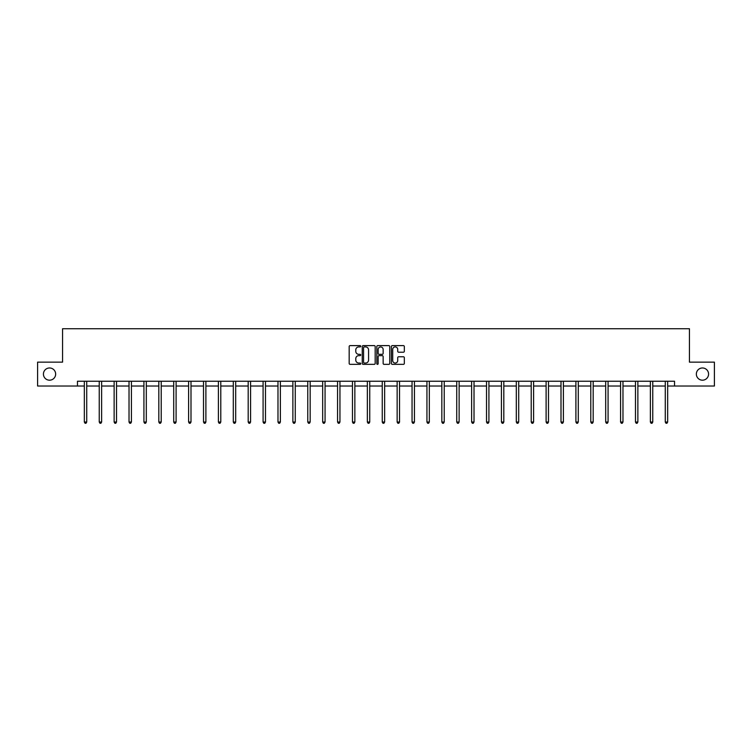 <?xml version="1.0" encoding="UTF-8"?>
<svg xmlns="http://www.w3.org/2000/svg" width="752" height="752" viewBox="0 0 752 752"><rect width="100%" height="100%" fill="white"/><g stroke="black" fill="none" stroke-linecap="round" stroke-linejoin="round"><path stroke-width="1.13" d="M696.352 374.082A6.11 6.11 0 0 0 702.462 380.192A6.11 6.11 0 0 0 708.572 374.082A6.11 6.11 0 0 0 702.462 367.972A6.11 6.11 0 0 0 696.352 374.082M43.428 374.082A6.11 6.11 0 0 0 49.538 380.192A6.11 6.11 0 0 0 55.648 374.082A6.11 6.11 0 0 0 49.538 367.972A6.11 6.11 0 0 0 43.428 374.082M360.725 346.268A0.658 0.658 0 0 0 360.067 345.61L350.112 345.61A0.94 0.94 0 0 0 349.172 346.55L349.172 363.423A0.94 0.94 0 0 0 350.112 364.353L360.067 364.353A0.658 0.658 0 0 0 360.725 363.705A0.658 0.658 0 0 0 360.067 363.047L358.779 363.047A2.999 2.999 0 0 1 355.781 360.048L355.781 358.638A2.999 2.999 0 0 1 358.779 355.64L360.067 355.64A0.658 0.658 0 0 0 360.725 354.982A0.658 0.658 0 0 0 360.067 354.324L358.779 354.324A2.999 2.999 0 0 1 355.781 351.325L355.781 349.924A2.999 2.999 0 0 1 358.779 346.926L360.067 346.926A0.658 0.658 0 0 0 360.725 346.268M403.392 352.218A0.94 0.94 0 0 0 404.332 351.278L404.332 346.55A0.94 0.94 0 0 0 403.392 345.61L392.328 345.61A0.94 0.94 0 0 0 391.397 346.55L391.397 363.423A0.94 0.94 0 0 0 392.328 364.353L403.392 364.353A0.94 0.94 0 0 0 404.332 363.423L404.332 357.698A0.94 0.94 0 0 0 403.392 356.768L398.654 356.768A0.94 0.94 0 0 0 397.723 357.698L397.723 360.537A2.51 2.51 0 0 1 395.214 363.047A2.51 2.51 0 0 1 392.704 360.537L392.704 349.426A2.51 2.51 0 0 1 395.214 346.926A2.51 2.51 0 0 1 397.723 349.426L397.723 351.278A0.94 0.94 0 0 0 398.654 352.218L403.392 352.218M77.465 386.02L37.6 386.02L37.6 362.144L62.566 362.144L62.566 328.727L689.434 328.727L689.434 362.144L714.4 362.144L714.4 386.02L674.535 386.02L674.535 381.245L77.465 381.245L77.465 386.02L84.337 386.02M375.182 346.55A0.94 0.94 0 0 0 374.242 345.61L363.178 345.61A0.94 0.94 0 0 0 362.248 346.55L362.248 363.423A0.94 0.94 0 0 0 363.178 364.353L374.242 364.353A0.94 0.94 0 0 0 375.182 363.423L375.182 346.55M377.758 345.61L388.822 345.61A0.94 0.94 0 0 1 389.752 346.55L389.752 363.423A0.94 0.94 0 0 1 388.822 364.353L384.084 364.353A0.94 0.94 0 0 1 383.144 363.423L383.144 356.58A0.94 0.94 0 0 0 382.213 355.64L379.074 355.64A0.94 0.94 0 0 0 378.134 356.58L378.134 363.705A0.658 0.658 0 0 1 377.476 364.353A0.658 0.658 0 0 1 376.818 363.705L376.818 346.55A0.94 0.94 0 0 1 377.758 345.61M86.724 386.02L99.236 386.02M101.623 386.02L114.135 386.02M116.522 386.02L129.024 386.02M131.412 386.02L143.923 386.02M146.311 386.02L158.822 386.02M161.21 386.02L173.712 386.02M176.1 386.02L188.611 386.02M190.999 386.02L203.51 386.02M205.888 386.02L218.4 386.02M220.787 386.02L233.299 386.02M235.686 386.02L248.188 386.02M250.576 386.02L263.087 386.02M265.475 386.02L277.986 386.02M280.374 386.02L292.876 386.02M295.263 386.02L307.775 386.02M310.162 386.02L322.674 386.02M325.061 386.02L337.563 386.02M339.951 386.02L352.462 386.02M354.85 386.02L367.361 386.02M369.749 386.02L382.251 386.02M384.639 386.02L397.15 386.02M399.538 386.02L412.049 386.02M414.437 386.02L426.939 386.02M429.326 386.02L441.838 386.02M444.225 386.02L456.737 386.02M459.124 386.02L471.626 386.02M474.014 386.02L486.525 386.02M488.913 386.02L501.424 386.02M503.812 386.02L516.314 386.02M518.701 386.02L531.213 386.02M533.6 386.02L546.112 386.02M548.49 386.02L561.001 386.02M563.389 386.02L575.9 386.02M578.288 386.02L590.79 386.02M593.178 386.02L605.689 386.02M608.077 386.02L620.588 386.02M622.976 386.02L635.478 386.02M637.865 386.02L650.377 386.02M652.764 386.02L665.276 386.02M667.663 386.02L674.535 386.02M364.212 346.926A0.658 0.658 0 0 0 363.554 347.584L363.554 362.389A0.658 0.658 0 0 0 364.212 363.047L365.575 363.047A2.999 2.999 0 0 0 368.574 360.048L368.574 349.924A2.999 2.999 0 0 0 365.575 346.926L364.212 346.926M383.144 349.473A2.51 2.51 0 0 0 380.644 346.973A2.51 2.51 0 0 0 378.134 349.473L378.134 353.393A0.94 0.94 0 0 0 379.074 354.324L382.213 354.324A0.94 0.94 0 0 0 383.144 353.393L383.144 349.473M86.856 381.245L86.8 381.386A0.959 0.959 0 0 0 86.724 381.734L86.724 422.032L84.337 422.032L84.337 381.734A0.959 0.959 0 0 0 84.271 381.386L84.215 381.245M86.724 422.032L86.01 423.273L85.061 423.273L84.337 422.032M101.746 381.245L101.689 381.386A0.959 0.959 0 0 0 101.623 381.734L101.623 422.032L99.236 422.032L99.236 381.734A0.959 0.959 0 0 0 99.17 381.386L99.114 381.245M101.623 422.032L100.909 423.273L99.95 423.273L99.236 422.032M116.645 381.245L116.588 381.386A0.959 0.959 0 0 0 116.522 381.734L116.522 422.032L114.135 422.032L114.135 381.734A0.959 0.959 0 0 0 114.06 381.386L114.003 381.245M116.522 422.032L115.799 423.273L114.849 423.273L114.135 422.032M131.544 381.245L131.487 381.386A0.959 0.959 0 0 0 131.412 381.734L131.412 422.032L129.024 422.032L129.024 381.734A0.959 0.959 0 0 0 128.959 381.386L128.902 381.245M131.412 422.032L130.698 423.273L129.739 423.273L129.024 422.032M146.433 381.245L146.377 381.386A0.959 0.959 0 0 0 146.311 381.734L146.311 422.032L143.923 422.032L143.923 381.734A0.959 0.959 0 0 0 143.858 381.386L143.801 381.245M146.311 422.032L145.597 423.273L144.638 423.273L143.923 422.032M161.332 381.245L161.276 381.386A0.959 0.959 0 0 0 161.21 381.734L161.21 422.032L158.822 422.032L158.822 381.734A0.959 0.959 0 0 0 158.747 381.386L158.691 381.245M161.21 422.032L160.486 423.273L159.537 423.273L158.822 422.032M176.231 381.245L176.175 381.386A0.959 0.959 0 0 0 176.1 381.734L176.1 422.032L173.712 422.032L173.712 381.734A0.959 0.959 0 0 0 173.646 381.386L173.59 381.245M176.1 422.032L175.385 423.273L174.426 423.273L173.712 422.032M191.121 381.245L191.064 381.386A0.959 0.959 0 0 0 190.999 381.734L190.999 422.032L188.611 422.032L188.611 381.734A0.959 0.959 0 0 0 188.545 381.386L188.489 381.245M190.999 422.032L190.284 423.273L189.325 423.273L188.611 422.032M206.02 381.245L205.963 381.386A0.959 0.959 0 0 0 205.888 381.734L205.888 422.032L203.51 422.032L203.51 381.734A0.959 0.959 0 0 0 203.435 381.386L203.378 381.245M205.888 422.032L205.174 423.273L204.224 423.273L203.51 422.032M220.909 381.245L220.853 381.386A0.959 0.959 0 0 0 220.787 381.734L220.787 422.032L218.4 422.032L218.4 381.734A0.959 0.959 0 0 0 218.334 381.386L218.277 381.245M220.787 422.032L220.073 423.273L219.114 423.273L218.4 422.032M235.808 381.245L235.752 381.386A0.959 0.959 0 0 0 235.686 381.734L235.686 422.032L233.299 422.032L233.299 381.734A0.959 0.959 0 0 0 233.233 381.386L233.176 381.245M235.686 422.032L234.972 423.273L234.013 423.273L233.299 422.032M250.707 381.245L250.651 381.386A0.959 0.959 0 0 0 250.576 381.734L250.576 422.032L248.188 422.032L248.188 381.734A0.959 0.959 0 0 0 248.122 381.386L248.066 381.245M250.576 422.032L249.861 423.273L248.912 423.273L248.188 422.032M265.597 381.245L265.541 381.386A0.959 0.959 0 0 0 265.475 381.734L265.475 422.032L263.087 422.032L263.087 381.734A0.959 0.959 0 0 0 263.021 381.386L262.965 381.245M265.475 422.032L264.76 423.273L263.802 423.273L263.087 422.032M280.496 381.245L280.44 381.386A0.959 0.959 0 0 0 280.374 381.734L280.374 422.032L277.986 422.032L277.986 381.734A0.959 0.959 0 0 0 277.911 381.386L277.855 381.245M280.374 422.032L279.659 423.273L278.701 423.273L277.986 422.032M295.395 381.245L295.339 381.386A0.959 0.959 0 0 0 295.263 381.734L295.263 422.032L292.876 422.032L292.876 381.734A0.959 0.959 0 0 0 292.81 381.386L292.754 381.245M295.263 422.032L294.549 423.273L293.6 423.273L292.876 422.032M310.285 381.245L310.228 381.386A0.959 0.959 0 0 0 310.162 381.734L310.162 422.032L307.775 422.032L307.775 381.734A0.959 0.959 0 0 0 307.709 381.386L307.653 381.245M310.162 422.032L309.448 423.273L308.489 423.273L307.775 422.032M325.184 381.245L325.127 381.386A0.959 0.959 0 0 0 325.061 381.734L325.061 422.032L322.674 422.032L322.674 381.734A0.959 0.959 0 0 0 322.599 381.386L322.542 381.245M325.061 422.032L324.347 423.273L323.388 423.273L322.674 422.032M340.083 381.245L340.026 381.386A0.959 0.959 0 0 0 339.951 381.734L339.951 422.032L337.563 422.032L337.563 381.734A0.959 0.959 0 0 0 337.498 381.386L337.441 381.245M339.951 422.032L339.237 423.273L338.287 423.273L337.563 422.032M354.972 381.245L354.916 381.386A0.959 0.959 0 0 0 354.85 381.734L354.85 422.032L352.462 422.032L352.462 381.734A0.959 0.959 0 0 0 352.397 381.386L352.34 381.245M354.85 422.032L354.136 423.273L353.177 423.273L352.462 422.032M369.871 381.245L369.815 381.386A0.959 0.959 0 0 0 369.749 381.734L369.749 422.032L367.361 422.032L367.361 381.734A0.959 0.959 0 0 0 367.286 381.386L367.23 381.245M369.749 422.032L369.025 423.273L368.076 423.273L367.361 422.032M384.77 381.245L384.714 381.386A0.959 0.959 0 0 0 384.639 381.734L384.639 422.032L382.251 422.032L382.251 381.734A0.959 0.959 0 0 0 382.185 381.386L382.129 381.245M384.639 422.032L383.924 423.273L382.975 423.273L382.251 422.032M399.66 381.245L399.603 381.386A0.959 0.959 0 0 0 399.538 381.734L399.538 422.032L397.15 422.032L397.15 381.734A0.959 0.959 0 0 0 397.084 381.386L397.028 381.245M399.538 422.032L398.823 423.273L397.864 423.273L397.15 422.032M414.559 381.245L414.502 381.386A0.959 0.959 0 0 0 414.437 381.734L414.437 422.032L412.049 422.032L412.049 381.734A0.959 0.959 0 0 0 411.974 381.386L411.917 381.245M414.437 422.032L413.713 423.273L412.763 423.273L412.049 422.032M429.458 381.245L429.401 381.386A0.959 0.959 0 0 0 429.326 381.734L429.326 422.032L426.939 422.032L426.939 381.734A0.959 0.959 0 0 0 426.873 381.386L426.816 381.245M429.326 422.032L428.612 423.273L427.653 423.273L426.939 422.032M444.347 381.245L444.291 381.386A0.959 0.959 0 0 0 444.225 381.734L444.225 422.032L441.838 422.032L441.838 381.734A0.959 0.959 0 0 0 441.772 381.386L441.715 381.245M444.225 422.032L443.511 423.273L442.552 423.273L441.838 422.032M459.246 381.245L459.19 381.386A0.959 0.959 0 0 0 459.124 381.734L459.124 422.032L456.737 422.032L456.737 381.734A0.959 0.959 0 0 0 456.661 381.386L456.605 381.245M459.124 422.032L458.4 423.273L457.451 423.273L456.737 422.032M474.145 381.245L474.089 381.386A0.959 0.959 0 0 0 474.014 381.734L474.014 422.032L471.626 422.032L471.626 381.734A0.959 0.959 0 0 0 471.56 381.386L471.504 381.245M474.014 422.032L473.299 423.273L472.341 423.273L471.626 422.032M489.035 381.245L488.979 381.386A0.959 0.959 0 0 0 488.913 381.734L488.913 422.032L486.525 422.032L486.525 381.734A0.959 0.959 0 0 0 486.459 381.386L486.403 381.245M488.913 422.032L488.198 423.273L487.24 423.273L486.525 422.032M503.934 381.245L503.878 381.386A0.959 0.959 0 0 0 503.812 381.734L503.812 422.032L501.424 422.032L501.424 381.734A0.959 0.959 0 0 0 501.349 381.386L501.293 381.245M503.812 422.032L503.088 423.273L502.139 423.273L501.424 422.032M518.824 381.245L518.767 381.386A0.959 0.959 0 0 0 518.701 381.734L518.701 422.032L516.314 422.032L516.314 381.734A0.959 0.959 0 0 0 516.248 381.386L516.192 381.245M518.701 422.032L517.987 423.273L517.028 423.273L516.314 422.032M533.723 381.245L533.666 381.386A0.959 0.959 0 0 0 533.6 381.734L533.6 422.032L531.213 422.032L531.213 381.734A0.959 0.959 0 0 0 531.147 381.386L531.091 381.245M533.6 422.032L532.886 423.273L531.927 423.273L531.213 422.032M548.622 381.245L548.565 381.386A0.959 0.959 0 0 0 548.49 381.734L548.49 422.032L546.112 422.032L546.112 381.734A0.959 0.959 0 0 0 546.037 381.386L545.98 381.245M548.49 422.032L547.776 423.273L546.826 423.273L546.112 422.032M563.511 381.245L563.455 381.386A0.959 0.959 0 0 0 563.389 381.734L563.389 422.032L561.001 422.032L561.001 381.734A0.959 0.959 0 0 0 560.936 381.386L560.879 381.245M563.389 422.032L562.675 423.273L561.716 423.273L561.001 422.032M578.41 381.245L578.354 381.386A0.959 0.959 0 0 0 578.288 381.734L578.288 422.032L575.9 422.032L575.9 381.734A0.959 0.959 0 0 0 575.825 381.386L575.769 381.245M578.288 422.032L577.574 423.273L576.615 423.273L575.9 422.032M593.309 381.245L593.253 381.386A0.959 0.959 0 0 0 593.178 381.734L593.178 422.032L590.79 422.032L590.79 381.734A0.959 0.959 0 0 0 590.724 381.386L590.668 381.245M593.178 422.032L592.463 423.273L591.514 423.273L590.79 422.032M608.199 381.245L608.142 381.386A0.959 0.959 0 0 0 608.077 381.734L608.077 422.032L605.689 422.032L605.689 381.734A0.959 0.959 0 0 0 605.623 381.386L605.567 381.245M608.077 422.032L607.362 423.273L606.403 423.273L605.689 422.032M623.098 381.245L623.041 381.386A0.959 0.959 0 0 0 622.976 381.734L622.976 422.032L620.588 422.032L620.588 381.734A0.959 0.959 0 0 0 620.513 381.386L620.456 381.245M622.976 422.032L622.261 423.273L621.302 423.273L620.588 422.032M637.997 381.245L637.94 381.386A0.959 0.959 0 0 0 637.865 381.734L637.865 422.032L635.478 422.032L635.478 381.734A0.959 0.959 0 0 0 635.412 381.386L635.355 381.245M637.865 422.032L637.151 423.273L636.201 423.273L635.478 422.032M652.886 381.245L652.83 381.386A0.959 0.959 0 0 0 652.764 381.734L652.764 422.032L650.377 422.032L650.377 381.734A0.959 0.959 0 0 0 650.311 381.386L650.254 381.245M652.764 422.032L652.05 423.273L651.091 423.273L650.377 422.032M667.785 381.245L667.729 381.386A0.959 0.959 0 0 0 667.663 381.734L667.663 422.032L665.276 422.032L665.276 381.734A0.959 0.959 0 0 0 665.2 381.386L665.144 381.245M667.663 422.032L666.939 423.273L665.99 423.273L665.276 422.032"/></g></svg>
